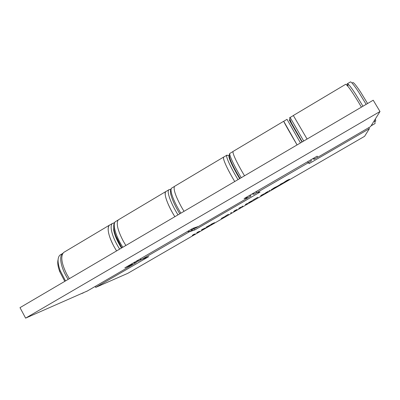 <?xml version="1.0" encoding="UTF-8"?>
<svg xmlns="http://www.w3.org/2000/svg" width="400" height="400" viewBox="0 0 400 400"><rect width="100%" height="100%" fill="white"/><g stroke="black" fill="none" stroke-linecap="round" stroke-linejoin="round"><path stroke-width="0.6" d="M244.53 175.785L241.97 171.46C235.73 160.395 232.73 153.745 232.965 151.505L233.3 151.305M297.09 144.92C290.245 133.375 283.8 121.96 283.725 121.295L297.085 144.92M125.86 245.48L123.37 241.31C117.695 230.42 115.985 223.29 118.245 219.91L119.155 219.37M166.44 191.23L165.635 191.655C164.19 194.57 166.425 201.51 172.33 212.475L174.85 216.71C167.915 205.76 163.55 193.64 165.66 191.695L166.335 191.295M280.57 184.115L283.29 182.815L277.245 186.315L280.685 184.32M268.985 190.82L269.875 190.36L268.985 190.82M261.53 195.13L263.935 193.88L261.53 195.13M248.415 202.725L252.195 200.73L248.415 202.725M241.77 206.575L242.695 206.095L241.77 206.575M234.425 210.82L236.92 209.515L234.425 210.82M228.46 214.28L225.735 215.855L228.46 214.28M211.74 223.95L214.53 222.665L211.83 224.24L210.505 224.72L211.74 223.95M202.64 229.22L205.505 227.89L202.83 229.445L201.435 229.965L202.64 229.22M195.195 233.905L192.29 235.335L195.18 233.875M187.555 231.435L189.41 231.755L194.775 229.94L260.08 192.065L257.145 192.45L255.905 191.74M311.415 160.875L308.185 162.75L307.425 161.82L309.225 163.56L369.38 128.675L364.58 136.33L127.85 273.31L95.72 287.39L148.75 256.63L141.74 259.425L139.465 259.365M199.66 231.32L196.79 232.73L199.645 231.29M206.13 227.2L209.95 225.125L207.74 226.645L206.13 227.2M221.235 218.46L225.885 216.035L221.235 218.46M230.625 213.025L231.56 212.535L230.625 213.025M238.79 208.335L241.065 207.12L238.77 208.305M245.32 204.55L247.58 203.345L245.305 204.525M257.855 197.26L252.7 200.245L257.855 197.26M265.93 192.625L268.145 191.445L264.54 193.585L267.35 191.96L265.91 192.595M274.375 187.7L277.145 186.37L271.12 189.855L274.375 187.7M286.78 180.52L289.455 179.245L283.385 182.76L286.78 180.52M369.38 128.675L368.775 127.66M95.195 286.435L95.72 287.39M308.605 162.505L309.225 163.56M193.99 228.555L194.775 229.94M193.685 234.405L193.02 234.91L194.57 234.13M194.54 234.11L193.7 234.43M199.035 231.515L197.485 232.275L199.035 231.515M204.16 228.675L202.11 229.595L204.16 228.675M209.22 225.55L207.455 226.57L209.2 225.515M213.165 223.465L211.18 224.345L213.165 223.465M235.26 210.58L233.63 211.42L235.26 210.58M248.955 202.535L251.195 201.195L248.955 202.535M262.15 195.015L260.595 195.815L262.15 195.015M345.45 84.43L345.72 84.27C347.61 85.31 351.965 91.435 358.785 102.655L361.415 107.14M307.08 139.05L293.34 115.5L345.72 84.27M110.4 224.645L109.275 225.26C106.86 228.725 108.475 235.89 114.105 246.765L116.59 250.925C112.13 243.795 109.385 237.38 108.37 231.66C107.905 228.515 108.215 226.395 109.3 225.3L110.25 224.735M64.74 251.815L63.57 252.515C60.4 256.4 61.52 263.745 66.935 274.55L69.395 278.64M223.975 156.925L223.51 157.145C223.1 159.48 225.99 166.17 232.185 177.22L234.74 181.535C230.245 174.08 226.915 167.725 224.765 162.46C223.63 159.59 223.22 157.83 223.535 157.185L223.915 156.96M184.015 211.325L181.49 207.08C175.54 196.1 173.21 189.2 174.495 186.37L175.13 185.995M198.705 226.365L192.875 228.345L124.825 267.865L133.515 264.125M380 111.52L25.615 318.135L20 307.65L373.215 100.21L380 111.52L370.565 126.625L317.875 157.205L317.135 156.18L244.085 198.605L247.935 197.72M25.615 318.135L87.435 290.94M371.36 125.35L371.705 125.485L371.895 124.495M362.97 106.225L355.495 93.96C352.2 88.94 349.805 85.71 348.31 84.275L347.45 83.7C347 83.64 347.045 84.39 347.585 85.945M371.915 125.36L374.78 123.7C375.275 123.695 375.13 122.65 374.345 120.57M366.155 104.36L358.66 92.085C354.375 85.625 351.665 82.215 350.52 81.87L350.23 82.045M374.72 120.92C375.81 121.8 376.005 121.175 375.3 119.045M367.595 103.51L360.525 91.94C355.65 84.645 353.005 81.585 352.6 82.775M192.385 229.955L189.84 231.435L187.585 231.415M81.625 293.585L83.355 292.885M58.085 259.63C57.325 262.58 57.875 266.585 59.735 271.635L64.775 281.355M61.05 254.44L59.885 255.14C57.355 257.745 57.46 262.905 60.195 270.62L65.515 280.92M62.92 253.255L62.48 253.59C58.625 256.55 61.26 269.07 68.19 279.35M174.975 186.085L174.65 186.28M118.935 219.5L118.47 219.78M250.735 196.09L247.86 197.76L246.325 197.305M135.565 262.935L133.33 264.23L130.405 264.625M141.74 259.425L189.41 231.755M257.145 192.45L308.175 162.83M247.63 197.97L198.325 226.58M132.715 264.66L86.735 291.345M193.675 228.515L192.89 229.665L190.675 229.625M171.02 190.38C170.395 191.045 170.365 192.585 170.93 194.995L170.525 192.32M178.005 214.855C171.06 203.9 166.645 191.795 168.7 189.88L169.14 189.555M311.45 160.855L310.73 159.9M291.685 123.565C285.525 113.45 292.14 125.315 302.02 142.02M300.465 142.935L287.015 119.315M302.175 141.93L291.835 124.16C288.935 119.03 288.705 118.43 291.145 122.37M290.125 117.48L303.695 141.04M313.895 158.06L314.575 159.04L317.835 157.15M230.185 153.22L229.835 153.43C228.895 154.69 234.37 166.435 241.265 177.705M252.715 193.59L254.17 194.1L257.02 192.445M172.115 187.845L171.47 188.23C170.8 189.085 170.875 191.01 171.7 194.01C173.32 199.485 176.38 205.875 180.87 213.175M193.675 228.085L195.665 228.055L198.04 226.675M121.235 246.735L115.83 235.935M116.245 221.165L115.32 221.71C112.325 224.18 115.845 236.575 122.825 247.26M136.51 261.08L139.365 260.73L141.455 259.515M229.31 155.68C228.56 155.71 228.86 157.405 230.22 160.765C232.295 165.7 235.44 171.66 239.665 178.645M238 179.62C233.5 172.16 230.16 165.805 227.975 160.555C226.82 157.69 226.39 155.94 226.68 155.31L226.93 155.1M251.01 195.93L249.515 195.45M113.77 225.24L113.67 230.005C114.675 235.365 117.28 241.38 121.495 248.045M119.645 249.13C115.165 242.005 112.405 235.59 111.365 229.88C110.88 226.74 111.175 224.63 112.24 223.55L109.3 225.3M137.2 261.455L136.28 262.52L133.39 262.895M232.965 151.505L283.695 121.255M118.245 219.91L165.635 191.655M109.275 225.26L63.57 252.515M223.51 157.145L174.495 186.37M371.605 124.955L371.97 125.04M350.52 81.87L347.45 83.7M347.74 86.125L348.31 84.275M170.79 189.305L168.7 189.88L165.66 191.695M59.735 271.635L60.195 270.62M59.885 255.14L62.48 253.59M286.98 119.355L283.725 121.295M314.555 159.06C314.35 159.46 313.795 159.325 312.89 158.645M302.255 141.885L291.69 123.435C289.74 119.25 289.205 117.27 290.095 117.5L293.36 115.55M240.03 178.43C233.415 167.335 227.495 155.945 229.835 153.43L232.94 151.58M251.98 194.015L253.985 194.24M195.33 228.285L192.94 228.325M179.805 213.795C175.41 206.73 172.465 200.42 170.97 194.855C170.175 191.745 170.34 189.54 171.47 188.23L174.42 186.47M121.905 247.8C115.03 237.27 111.43 224.84 115.32 221.71L118.125 220.04M136.07 261.335L138.89 261.04M229.3 155.525L226.68 155.31L223.535 157.185M114.535 222.685L112.24 223.55"/></g></svg>
